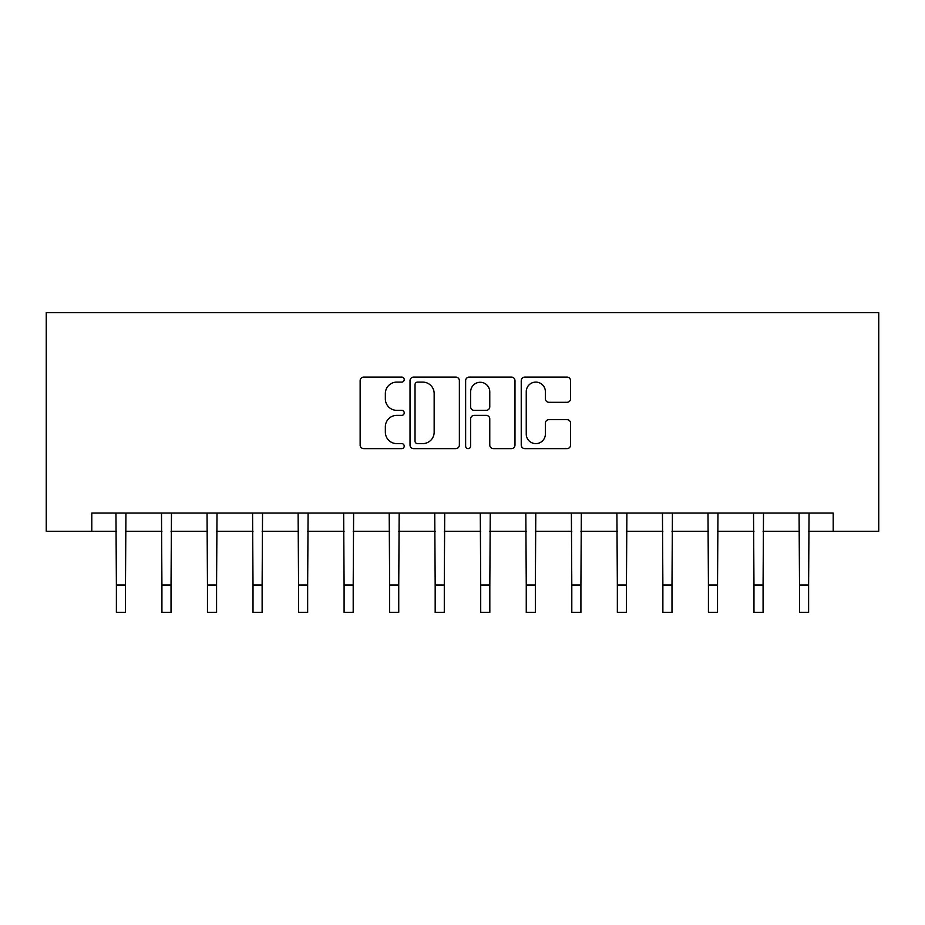 <?xml version="1.0" encoding="UTF-8"?>
<svg xmlns="http://www.w3.org/2000/svg" width="925" height="925" viewBox="0 0 925 925"><rect width="100%" height="100%" fill="white"/><g stroke="black" fill="none" stroke-linecap="round" stroke-linejoin="round"><path stroke-width="1.39" d="M404.213 379.597A2.509 2.509 0 0 0 401.704 377.099L363.71 377.099A3.573 3.573 0 0 0 360.137 380.672L360.137 445.041A3.573 3.573 0 0 0 363.71 448.625L401.704 448.625A2.509 2.509 0 0 0 404.213 446.116A2.509 2.509 0 0 0 401.704 443.618L396.79 443.618A11.447 11.447 0 0 1 385.343 432.172L385.343 426.807A11.447 11.447 0 0 1 396.79 415.36L401.704 415.36A2.509 2.509 0 0 0 404.213 412.862A2.509 2.509 0 0 0 401.704 410.353L396.79 410.353A11.447 11.447 0 0 1 385.343 398.918L385.343 393.553A11.447 11.447 0 0 1 396.79 382.106L401.704 382.106A2.509 2.509 0 0 0 404.213 379.597M567.013 402.306A3.573 3.573 0 0 0 570.586 398.733L570.586 380.672A3.573 3.573 0 0 0 567.013 377.099L524.81 377.099A3.573 3.573 0 0 0 521.238 380.672L521.238 445.041A3.573 3.573 0 0 0 524.81 448.625L567.013 448.625A3.573 3.573 0 0 0 570.586 445.041L570.586 423.234A3.573 3.573 0 0 0 567.013 419.649L548.953 419.649A3.573 3.573 0 0 0 545.38 423.234L545.38 434.045A9.562 9.562 0 0 1 535.806 443.618A9.562 9.562 0 0 1 526.244 434.045L526.244 391.668A9.562 9.562 0 0 1 535.806 382.106A9.562 9.562 0 0 1 545.38 391.668L545.38 398.733A3.573 3.573 0 0 0 548.953 402.306L567.013 402.306M91.795 531.262L91.795 513.051L833.205 513.051L833.205 531.262L878.75 531.262L878.75 312.673L46.25 312.673L46.25 531.262L116.388 531.262M459.367 380.672A3.573 3.573 0 0 0 455.794 377.099L413.591 377.099A3.573 3.573 0 0 0 410.018 380.672L410.018 445.041A3.573 3.573 0 0 0 413.591 448.625L455.794 448.625A3.573 3.573 0 0 0 459.367 445.041L459.367 380.672M469.206 377.099L511.409 377.099A3.573 3.573 0 0 1 514.982 380.672L514.982 445.041A3.573 3.573 0 0 1 511.409 448.625L493.349 448.625A3.573 3.573 0 0 1 489.764 445.041L489.764 418.944A3.573 3.573 0 0 0 486.192 415.36L474.213 415.36A3.573 3.573 0 0 0 470.64 418.944L470.64 446.116A2.509 2.509 0 0 1 468.131 448.625A2.509 2.509 0 0 1 465.633 446.116L465.633 380.672A3.573 3.573 0 0 1 469.206 377.099M125.488 531.262L161.921 531.262M171.032 531.262L207.466 531.262M216.577 531.262L253.011 531.262M262.122 531.262L298.555 531.262M307.655 531.262L344.088 531.262M353.2 531.262L389.633 531.262M398.744 531.262L435.178 531.262M444.289 531.262L480.711 531.262M489.822 531.262L526.256 531.262M535.367 531.262L571.8 531.262M580.912 531.262L617.345 531.262M626.445 531.262L662.878 531.262M671.989 531.262L708.423 531.262M717.534 531.262L753.968 531.262M763.079 531.262L799.512 531.262M808.612 531.262L833.205 531.262M417.533 382.106A2.509 2.509 0 0 0 415.024 384.603L415.024 441.109A2.509 2.509 0 0 0 417.533 443.618L422.713 443.618A11.447 11.447 0 0 0 434.16 432.172L434.16 393.553A11.447 11.447 0 0 0 422.713 382.106L417.533 382.106M489.764 391.853A9.562 9.562 0 0 0 480.202 382.279A9.562 9.562 0 0 0 470.64 391.853L470.64 406.78A3.573 3.573 0 0 0 474.213 410.353L486.192 410.353A3.573 3.573 0 0 0 489.764 406.78L489.764 391.853M115.949 513.051L116.388 585.005L125.488 585.005L125.927 513.051M116.388 585.005L116.388 612.327L125.488 612.327L125.488 585.005M161.493 513.051L161.921 585.005L171.032 585.005L171.472 513.051M161.921 585.005L161.921 612.327L171.032 612.327L171.032 585.005M207.038 513.051L207.466 585.005L216.577 585.005L217.005 513.051M207.466 585.005L207.466 612.327L216.577 612.327L216.577 585.005M252.571 513.051L253.011 585.005L262.122 585.005L262.55 513.051M253.011 585.005L253.011 612.327L262.122 612.327L262.122 585.005M298.116 513.051L298.555 585.005L307.655 585.005L308.094 513.051M298.555 585.005L298.555 612.327L307.655 612.327L307.655 585.005M343.661 513.051L344.088 585.005L353.2 585.005L353.627 513.051M344.088 585.005L344.088 612.327L353.2 612.327L353.2 585.005M389.205 513.051L389.633 585.005L398.744 585.005L399.172 513.051M389.633 585.005L389.633 612.327L398.744 612.327L398.744 585.005M434.738 513.051L435.178 585.005L444.289 585.005L444.717 513.051M435.178 585.005L435.178 612.327L444.289 612.327L444.289 585.005M480.283 513.051L480.711 585.005L489.822 585.005L490.262 513.051M480.711 585.005L480.711 612.327L489.822 612.327L489.822 585.005M525.828 513.051L526.256 585.005L535.367 585.005L535.795 513.051M526.256 585.005L526.256 612.327L535.367 612.327L535.367 585.005M571.373 513.051L571.8 585.005L580.912 585.005L581.339 513.051M571.8 585.005L571.8 612.327L580.912 612.327L580.912 585.005M616.906 513.051L617.345 585.005L626.445 585.005L626.884 513.051M617.345 585.005L617.345 612.327L626.445 612.327L626.445 585.005M662.45 513.051L662.878 585.005L671.989 585.005L672.429 513.051M662.878 585.005L662.878 612.327L671.989 612.327L671.989 585.005M707.995 513.051L708.423 585.005L717.534 585.005L717.962 513.051M708.423 585.005L708.423 612.327L717.534 612.327L717.534 585.005M753.528 513.051L753.968 585.005L763.079 585.005L763.507 513.051M753.968 585.005L753.968 612.327L763.079 612.327L763.079 585.005M799.073 513.051L799.512 585.005L808.612 585.005L809.051 513.051M799.512 585.005L799.512 612.327L808.612 612.327L808.612 585.005"/></g></svg>
